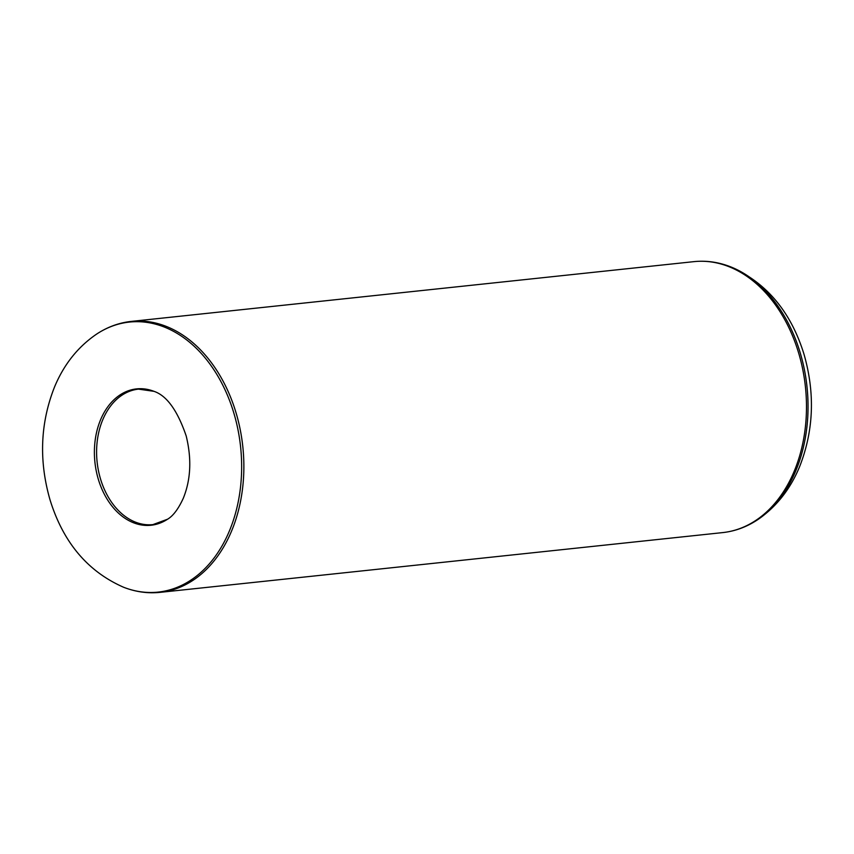 <?xml version="1.0" encoding="UTF-8"?>
<svg xmlns="http://www.w3.org/2000/svg" width="854" height="854" viewBox="0 0 854 854"><rect width="100%" height="100%" fill="white"/><g stroke="black" fill="none" stroke-linecap="round" stroke-linejoin="round"><path stroke-width="1.28" d="M757.274 519.969A135.786 97.335 -96.1 0 0 806.987 386.648A135.786 97.335 -96.1 0 0 730.373 266.736C766.305 282.482 790.847 311.646 803.998 354.239C815.218 393.342 813.713 430.896 799.504 466.924C790.11 489.545 776.03 507.223 757.274 519.969C746.503 527.046 734.974 531.263 722.697 532.597A136.234 97.655 -96.1 0 0 805.418 386.809A136.234 97.655 -96.1 0 0 693.918 261.644L131.302 321.403C119.026 322.737 107.497 326.954 96.726 334.031A135.786 97.335 83.9 0 1 235.181 417.787A135.786 97.335 83.9 0 1 218.229 552.09A135.786 97.335 83.9 0 1 123.627 587.264C135.637 591.929 147.785 593.626 160.082 592.356A136.234 97.655 -96.1 0 0 242.803 446.567A136.234 97.655 -96.1 0 0 131.302 321.403M153.987 391.335L138.497 389.136A68.117 48.827 -96.1 0 0 99.843 476.585A68.117 48.827 -96.1 0 0 152.887 524.612L167.565 519.211A68.566 49.148 83.9 0 1 97.655 476.916A68.566 49.148 83.9 0 1 106.216 409.098A68.566 49.148 83.9 0 1 153.987 391.335C166.743 395.626 177.472 410.486 186.183 435.924C191.776 458.801 190.826 479.532 183.364 498.106C178.433 508.877 173.159 515.923 167.565 519.211M722.697 532.597L160.082 592.356M693.918 261.644C706.215 260.374 718.363 262.071 730.373 266.736M96.726 334.031C77.97 346.777 63.89 364.455 54.496 387.075C40.287 423.104 38.782 460.658 50.002 499.761C63.153 542.354 87.695 571.518 123.627 587.264"/></g></svg>
